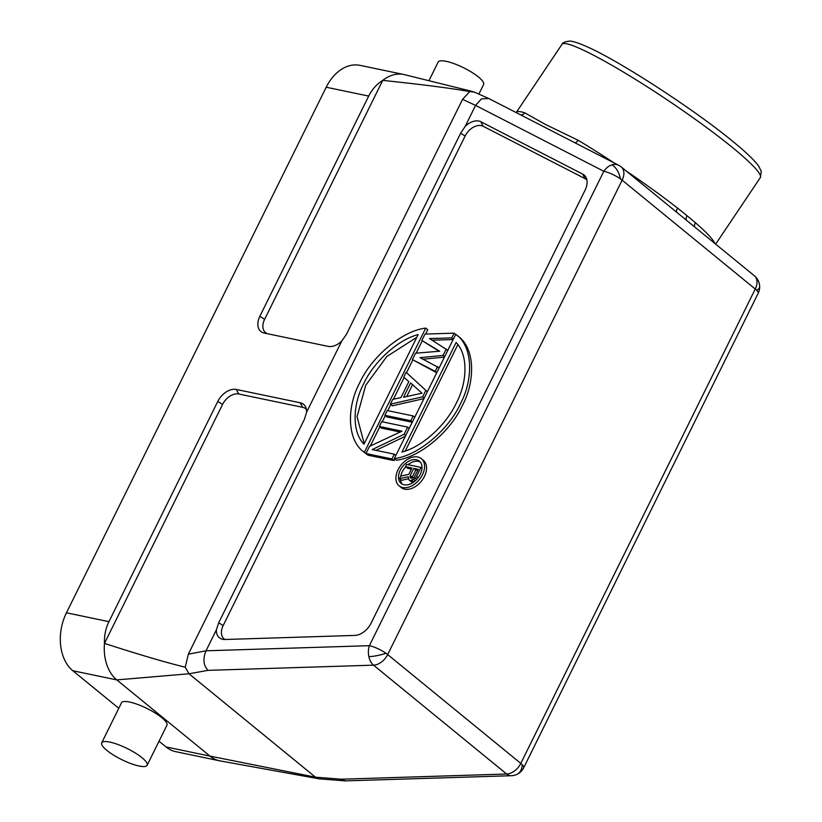 <?xml version="1.0" encoding="UTF-8"?>
<svg xmlns="http://www.w3.org/2000/svg" width="822" height="822" viewBox="0 0 822 822"><rect width="100%" height="100%" fill="white"/><g stroke="black" fill="none" stroke-linecap="round" stroke-linejoin="round"><path stroke-width="1.23" d="M474.386 92.136L469.732 91.561C450.631 88.18 421.635 84.45 382.733 80.381C376.682 84.204 372.006 89.444 368.698 96.082L326.211 87.224L66.448 612.801A43.186 30.465 101.8 0 0 72.86 670.752L118.779 708.297M267.921 333.814A14.395 9.576 129.3 0 1 264.622 319.347L382.733 80.371A43.186 30.465 -78.2 0 1 399.739 74.062A43.186 30.465 -78.2 0 1 403.921 74.514A43.186 30.465 -78.2 0 1 404.66 74.689A43.186 30.465 -78.2 0 1 405.41 74.884M488.823 98.537L481.466 98.856L475.578 105.391L603.831 171.284A14.395 10.645 -62.8 0 1 611.907 164.873A14.395 10.645 -62.8 0 1 618.73 165.284L488.823 98.537M469.732 91.561L462.56 99.359L475.578 105.391L465.231 126.321L460.649 133.215L218.693 622.778L216.371 629.868A16.491 10.974 -50.7 0 0 222.69 639.28A16.491 10.974 -50.7 0 0 222.721 639.29A16.491 10.974 -50.7 0 0 225.033 639.485A14.395 9.576 129.3 0 1 223.152 625.593L465.108 136.041A14.395 9.576 129.3 0 1 481.281 125.602A14.395 9.576 129.3 0 1 483.069 126.228L480.901 121.779L582.798 174.141L584.966 178.59L483.069 126.228M516.175 112.593L516.329 112.378A119.478 12.566 33.9 0 1 524.796 112.85L545.582 124.502L578.092 140.243A119.478 12.566 33.9 0 1 614.096 162.91M522.176 764.655A14.395 10.583 64.8 0 1 516.946 774.355A14.395 14.395 0 0 1 511.294 775.721A14.395 9.299 -91.8 0 1 506.65 774.016A14.395 9.576 -50.7 0 0 520.799 763.412A14.395 3.514 26.3 0 1 522.176 764.655A14.395 3.514 26.3 0 1 523.717 767.717L758.172 293.32A14.395 3.514 -153.7 0 0 756.641 290.258A14.395 3.514 -153.7 0 0 755.254 289.025A14.395 9.576 -50.7 0 0 754.38 275.791L621.268 166.948A14.395 9.576 129.3 0 1 622.141 180.172A14.395 3.514 -153.7 0 0 620.404 178.857A14.395 3.514 -153.7 0 0 603.831 171.284L369.366 645.681A14.395 3.514 26.3 0 1 385.939 653.254A14.395 3.514 26.3 0 1 387.676 654.569A14.395 9.576 129.3 0 1 373.527 665.162A14.395 9.299 -91.8 0 1 368.862 656.644A14.395 9.299 -91.8 0 1 369.366 645.681L206.024 650.798C202.726 659.028 203.404 665.543 208.038 670.351L188.988 673.773L185.238 667.187C166.681 662.717 139.761 654.795 104.466 643.41L222.567 404.434A14.395 9.576 129.3 0 1 238.74 394.005L302.65 407.322A14.395 9.576 129.3 0 1 306.431 409.531M385.939 653.254A14.395 2.959 168 0 1 368.862 656.644M225.033 639.485L354.827 635.416A16.491 10.974 -50.7 0 0 371.03 623.271L585.1 190.139A16.491 10.974 -50.7 0 0 586.292 177.932A16.491 10.974 -50.7 0 0 582.798 174.141M480.901 121.779A16.491 10.974 -50.7 0 0 478.846 121.06A16.491 10.974 -50.7 0 0 465.231 126.321M462.56 99.359L346.494 334.225L341.726 341.099L306.585 412.202L304.438 419.312L188.361 654.168L206.024 650.798L216.371 629.868M584.966 178.59A14.395 9.576 129.3 0 1 586.949 180.162M400.191 432.033L381.346 428.098L379.343 426.464L401.999 431.19L369.51 446.377L365.965 453.538L391.93 458.953L394.293 454.176L372.191 449.572L404.126 434.273L407.671 427.101L381.706 421.686L379.343 426.464M394.745 458.933L393.923 460.587L367.958 455.172L365.965 453.538M375.962 450.353L405.338 436.277M412.274 422.251L386.854 416.949L384.86 415.316L410.815 420.73L413.178 415.953L387.213 410.538L384.86 415.316M406.109 372.315L427.348 391.755L406.109 372.315L403.746 377.093L408.801 381.665L400.93 397.591L392.731 399.389L390.368 404.167L392.361 405.801L423.947 398.629M436.739 372.746L412.408 359.574L415.552 353.203L439.698 351.21L421.85 340.462L439.071 351.261M423.073 359.193L444.455 357.128M432.074 340.164L453.138 339.558M366.355 453.97L363.56 451.71L366.396 453.898M425.765 328.091L364.362 452.336C347.038 440.818 346.422 407.311 359.707 382.847C370.835 357.93 401.352 330.917 425.765 328.091L427.759 329.725L425.611 334.071M422.282 340.811L416.179 353.152M412.829 359.923L406.541 372.664M404.167 377.473L393.399 399.245M390.789 404.516L387.758 410.651M385.282 415.665L382.251 421.799M379.774 426.813L370.29 446.007M458.512 336.599L455.717 334.338C473.04 345.857 473.647 379.363 460.371 403.828C449.244 428.745 418.727 455.758 394.313 458.584L396.317 460.217C420.72 457.392 451.237 430.379 462.365 405.462C475.65 380.997 475.034 347.49 457.72 335.972M399.122 485.864L401.126 487.497A17.56 11.683 -50.7 0 0 404.691 489.172A17.56 11.683 -50.7 0 0 423.001 478.938A17.56 11.683 -50.7 0 0 423.351 460.31L421.357 458.676A17.56 11.683 129.3 0 1 421.008 477.305A17.56 11.683 129.3 0 1 402.698 487.538A17.56 11.683 129.3 0 1 399.122 485.864A17.56 11.683 129.3 0 1 399.482 467.235A17.56 11.683 129.3 0 1 417.792 457.001A17.56 11.683 129.3 0 1 421.357 458.676M188.361 654.168L185.238 667.187M72.86 670.752L116.796 679.907L188.988 673.773L315.453 777.18L209.98 756.106A43.186 30.465 -78.2 0 0 219.731 760.833L175.785 751.678A43.186 30.465 101.8 0 1 166.044 746.941L209.98 756.106L116.796 679.907A43.186 30.465 -78.2 0 1 107.24 665.892A43.186 30.465 -78.2 0 1 104.466 643.41C104.178 635.57 105.678 628.327 108.936 621.658L217.789 401.413A16.491 10.974 -50.7 0 1 236.315 389.464L300.225 402.78A16.491 10.974 -50.7 0 1 305.774 407.291A16.491 10.974 -50.7 0 1 306.585 412.202M511.263 775.721L345.271 780.879L341.161 779.205L315.453 777.18L318.874 778.794L220.337 760.946A43.186 30.465 -78.2 0 1 219.731 760.833M320.087 778.907L318.874 778.794M220.892 761.049A43.186 30.465 -78.2 0 1 220.337 760.956M403.921 74.514L359.985 65.359A43.186 30.465 101.8 0 0 326.211 87.224M368.698 96.082L259.844 316.326A16.491 10.974 -50.7 0 0 264.16 333.033A16.491 10.974 -50.7 0 0 264.201 333.044L328.112 346.36A16.491 10.974 -50.7 0 0 341.726 341.099M159.036 741.208L166.044 746.941M147.138 765.272L166.928 725.23A25.338 6.186 -153.7 0 0 155.153 712.993A25.338 6.186 -153.7 0 0 129.578 702.039A25.338 6.186 -153.7 0 0 121.502 702.789L101.712 742.831A25.338 6.186 26.3 0 1 109.788 742.081A25.338 6.186 26.3 0 1 135.363 753.034A25.338 6.186 26.3 0 1 147.138 765.272A25.338 6.186 26.3 0 1 139.072 766.022A25.338 6.186 26.3 0 1 113.498 755.069A25.338 6.186 26.3 0 1 101.712 742.831M478.846 94.119L483.583 84.532A25.338 6.186 -153.7 0 0 471.797 72.295A25.338 6.186 -153.7 0 0 446.233 61.342A25.338 6.186 -153.7 0 0 438.157 62.082L428.95 80.72M409.243 428.385L407.671 427.101M405.698 435.547L404.126 434.273M395.855 455.46L394.293 454.176M393.923 460.587L391.93 458.953M414.75 417.237L413.178 415.953M412.387 422.015L410.815 420.73M425.775 390.471L422.631 396.841L424.193 398.125M422.631 396.841L390.368 404.167M421.994 393.193L410.62 382.918L403.53 397.252L421.994 393.193M412.562 384.665L406.685 396.564M455.686 334.41L454.114 333.136L425.005 334.092L421.85 340.462M453.323 339.188L451.751 337.914L454.114 333.136M451.751 337.914L429.505 338.541L447.815 350.347M444.661 356.717L443.089 355.433L446.243 349.062M443.089 355.433L420.052 357.652L439.154 367.866M436.79 372.643L435.218 371.359L437.581 366.581M435.218 371.359L412.408 359.574M418.151 334.585C396.718 340.123 373.137 363.067 363.704 383.679C352.895 404.003 351.518 431.571 363.982 444.178L418.151 334.585M364.228 443.675L357.056 416.723L365.698 385.313L386.823 356.501L416.805 337.297M455.717 334.338L394.313 458.584M401.927 452.09C423.361 446.552 446.942 423.607 456.374 402.996C467.173 382.672 468.561 355.104 456.097 342.497L401.927 452.09M457.844 344.623L405.267 451.011M404.054 484.785A14.395 9.576 -50.7 0 0 419.066 476.4A14.395 9.576 -50.7 0 0 419.354 461.121A14.395 9.576 -50.7 0 0 416.425 459.755A14.395 9.576 -50.7 0 0 401.424 468.139A14.395 9.576 -50.7 0 0 401.126 483.408A14.395 9.576 -50.7 0 0 404.054 484.785M408.01 464.687A14.395 9.576 129.3 0 1 418.419 461.389A14.395 9.576 129.3 0 1 420.268 462.046M402.215 484.127A14.395 9.576 129.3 0 1 400.509 479.421M400.704 476.411A14.395 9.576 129.3 0 1 405.719 466.814M411.411 469.095L407.527 468.283L405.523 466.649L406.643 464.399L421.018 467.399L421.963 468.17M413.692 482.072L411.565 481.959L408.832 479.76L408.298 476.75L399.595 478.671L401.588 480.295L408.37 478.805M418.151 477.705L416.569 476.411L421.018 467.399M416.744 479.37L415.336 478.219L410.795 480.582L412.788 482.216M416.569 476.411L415.336 478.219M415.254 480.829L413.672 479.534M413.815 481.98L411.894 480.397M411.565 481.959L409.562 480.336L410.795 480.582M409.562 480.336L408.832 479.76M405.523 466.649L411.956 467.995L408.801 474.376L400.889 476.041L399.595 478.671M410.26 475.506L410.25 477.572L410.99 478.147L413.99 477.531L418.377 469.331L413.785 468.376L410.26 475.506L412.264 477.14L412.007 478.312M411.997 478.322L410.014 476.698M413.785 468.376L415.788 470.009L412.264 477.14M417.833 470.431L415.788 470.009M520.562 114.844A4.603 4.305 107.8 0 0 524.796 112.85M575.01 142.823A4.603 2.014 120.9 0 0 578.092 140.243M626.2 170.986A119.478 12.566 33.9 0 1 677.585 208.13A119.478 12.566 33.9 0 1 687.1 215.744A119.478 12.566 33.9 0 1 695.412 222.721A119.478 12.566 33.9 0 1 714.729 243.374M561.95 44.388A119.478 12.566 33.9 0 1 627.196 74.34A119.478 12.566 33.9 0 1 732.731 147.734A119.478 12.566 33.9 0 1 760.36 177.531L761.295 171.325L758.603 166.013C754.267 160.085 745.708 151.916 732.926 141.507C694.395 109.634 619.716 61.075 587.052 46.751C574.547 41.244 571.146 41.162 569.821 41.1C564.919 41.645 562.289 42.744 561.95 44.388L516.329 112.378M756.641 290.258A14.395 5.703 -1.1 0 0 759.662 286.673A14.395 14.395 0 0 0 754.38 275.791M609.934 583.065L755.254 289.025L622.141 180.172L387.676 654.569L520.799 763.412L609.934 583.065M341.161 779.205L506.65 774.016L373.527 665.162L208.038 670.351M465.108 136.041L460.649 133.215M218.693 622.778L223.152 625.593M66.448 612.801L108.936 621.658M259.844 316.326L264.622 319.347M302.65 407.322L300.225 402.78M236.315 389.464L238.74 394.005M222.567 404.434L217.789 401.413M620.404 178.857A14.395 7.84 -107.3 0 0 611.907 164.873M686.565 220.337A4.603 3.062 129.3 0 1 687.1 215.744M694.898 227.16A4.603 3.483 130.9 0 1 695.422 222.711M676.66 212.24A4.603 2.6 128 0 1 677.585 208.13M472.958 91.622L404.66 74.699M488.484 98.383L474.202 92.054M715.664 244.144L760.36 177.531M758.172 293.32A14.395 14.395 0 0 0 759.662 286.673M516.946 774.355A14.395 14.395 0 0 0 523.717 767.717M345.281 780.869L319.635 778.876M621.268 166.948A14.395 14.395 0 0 0 618.73 165.284"/></g></svg>
